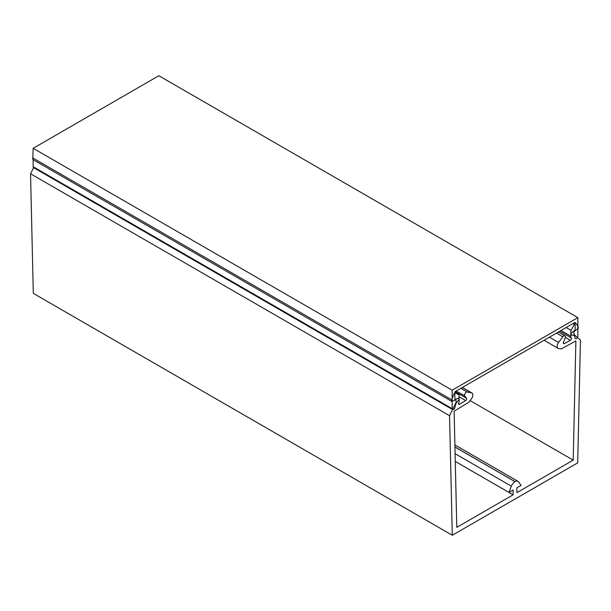 <?xml version="1.0" encoding="UTF-8"?>
<svg xmlns="http://www.w3.org/2000/svg" width="611" height="611" viewBox="0 0 611 611"><rect width="100%" height="100%" fill="white"/><g stroke="black" fill="none" stroke-linecap="round" stroke-linejoin="round"><path stroke-width="0.92" d="M559.737 331.238L571.285 337.906A1.482 0.855 -60 0 1 571.316 339.113A1.482 0.855 -60 0 1 570.399 340.266A1.482 0.855 -60 0 1 570.369 340.281L564.335 343.588A1.482 0.855 -60 0 1 563.617 343.642A1.482 0.855 -60 0 1 563.464 342.244L565.175 338.043A2.368 1.367 120 0 0 564.931 335.806A2.368 1.367 120 0 0 563.747 335.92A2.368 1.367 120 0 0 562.823 336.776L558.569 342.481A4.445 2.566 -60 0 0 558.08 348.354A4.445 2.566 -60 0 0 558.66 348.545L561.28 348.889L575.883 340.9L573.21 460.136L516.883 492.657L516.883 487.822L521.068 485.401L518.647 481.964A5.927 3.422 120 0 0 517.983 481.346A5.927 3.422 120 0 0 515.02 481.636L514.981 481.659A5.927 3.422 120 0 0 511.354 486.173L508.932 492.413L455.271 461.427M462.275 387.504L471.425 392.789L467.178 391.995A2.368 1.367 120 0 0 466.254 392.209A2.368 1.367 120 0 0 464.788 394.042A2.368 1.367 120 0 0 464.826 395.981L466.529 398.212A1.482 0.855 -60 0 1 465.666 400.549L459.625 404.222A1.482 0.855 -60 0 1 459.602 404.238A1.482 0.855 -60 0 1 458.861 404.306A1.482 0.855 -60 0 1 458.708 402.901A4.445 2.566 -60 0 0 459.182 400.617L459.052 394.912L455.508 393.072A1.604 0.924 -60 0 0 454.721 393.163A1.604 0.924 -60 0 0 453.729 394.423L451.728 399.823L451.766 401.366L455.974 399.663L456.043 402.527L449.551 415.701L452.293 535.267L33.3 293.364L30.55 173.791L33.574 167.658L452.568 409.561A2.016 1.161 -60 0 1 452.148 408.637L452.148 390.208L577.846 317.636L158.852 75.733L33.154 148.305L452.148 390.208M573.057 323.547L574.493 324.38A1.604 0.924 -60 0 1 575.272 323.563A1.604 0.924 -60 0 1 576.074 323.486A1.604 0.924 -60 0 1 576.272 323.677L578.266 326.77L578.227 328.351L574.027 331.506L573.958 334.446L580.45 340.128L577.701 462.863L452.293 535.267M508.932 492.413L513.11 489.999L513.11 494.834L456.784 527.354L454.118 411.195L468.713 402.328L471.333 398.968A4.445 2.566 -60 0 0 471.913 392.972L462.367 387.458M471.425 392.789A4.445 2.566 -60 0 1 471.913 392.972M574.493 324.38L570.949 330.307L570.819 336.165L561.005 330.505M571.285 337.906A4.445 2.566 -60 0 1 570.819 336.165M33.154 148.305L32.773 159.463L451.766 401.366M513.11 494.834L455.271 461.442M470.073 400.587L573.21 460.136M566.145 327.534L570.949 330.307M449.551 415.701L30.55 173.791M32.734 157.913L451.728 399.823M459.052 394.912L454.874 392.499M33.567 167.651A2.016 1.161 120 0 1 33.154 166.727L33.154 159.685M577.846 317.636L577.846 336.065A2.016 1.161 -60 0 1 576.967 338.089A2.016 1.161 -60 0 1 575.417 338.631A2.016 1.161 -60 0 1 575.004 337.852A6.515 3.765 120 0 0 573.676 335.324A6.515 3.765 120 0 0 571.613 335.141A0.886 0.512 -60 0 1 571.148 334.713L571.148 333.194L575.127 330.085L575.127 322.356L454.874 391.781L454.874 399.518L458.853 398.028L458.853 399.541A0.886 0.512 -60 0 1 458.387 400.51A6.515 3.765 120 0 0 454.996 407.14A2.016 1.161 -60 0 1 454.057 409.08A2.016 1.161 -60 0 1 452.568 409.561M467.178 391.995L460.839 388.336M565.366 337.394L570.369 340.281M454.874 392.705L455.508 393.072M511.354 486.173L455.096 453.698M514.981 481.659L454.935 447M454.935 446.954L515.02 481.636M562.823 336.776L556.484 333.117M549.419 337.196L558.569 342.481M564.335 343.588L563.311 343M458.555 403.604L459.625 404.222M465.666 400.549L459.09 396.76M456.211 391.009L464.826 395.981M455.134 391.628L466.529 398.212M33.154 166.727L452.148 408.637M558.378 332.025L564.931 335.806M454.89 444.923L517.983 481.346M544.088 340.274L558.08 348.354"/></g></svg>
